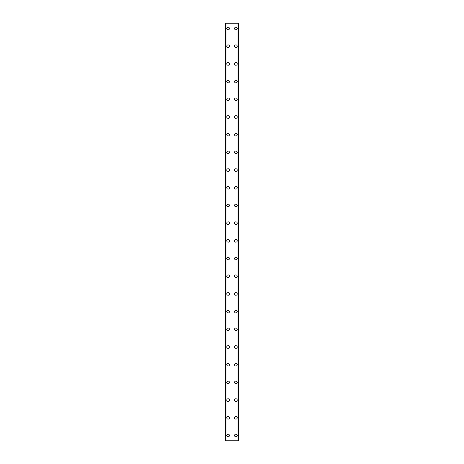 <?xml version="1.0" encoding="UTF-8"?>
<svg xmlns="http://www.w3.org/2000/svg" width="464" height="464" viewBox="0 0 464 464"><rect width="100%" height="100%" fill="white"/><g stroke="black" fill="none" stroke-linecap="round" stroke-linejoin="round"><path stroke-width="0.7" d="M226.78 435.493A1.328 1.328 0 0 1 228.108 434.165A1.328 1.328 0 0 1 229.436 435.493A1.328 1.328 0 0 1 228.108 436.821A1.328 1.328 0 0 1 226.78 435.493M226.78 417.797A1.328 1.328 0 0 1 228.108 416.469A1.328 1.328 0 0 1 229.436 417.797A1.328 1.328 0 0 1 228.108 419.125A1.328 1.328 0 0 1 226.78 417.797M226.78 400.101A1.328 1.328 0 0 1 228.108 398.773A1.328 1.328 0 0 1 229.436 400.101A1.328 1.328 0 0 1 228.108 401.43A1.328 1.328 0 0 1 226.78 400.101M226.78 382.406A1.328 1.328 0 0 1 228.108 381.077A1.328 1.328 0 0 1 229.436 382.406A1.328 1.328 0 0 1 228.108 383.734A1.328 1.328 0 0 1 226.78 382.406M226.78 364.71A1.328 1.328 0 0 1 228.108 363.387A1.328 1.328 0 0 1 229.436 364.71A1.328 1.328 0 0 1 228.108 366.038A1.328 1.328 0 0 1 226.78 364.71M226.78 347.02A1.328 1.328 0 0 1 228.108 345.692A1.328 1.328 0 0 1 229.436 347.02A1.328 1.328 0 0 1 228.108 348.342A1.328 1.328 0 0 1 226.78 347.02M226.78 329.324A1.328 1.328 0 0 1 228.108 327.996A1.328 1.328 0 0 1 229.436 329.324A1.328 1.328 0 0 1 228.108 330.646A1.328 1.328 0 0 1 226.78 329.324M226.78 311.628A1.328 1.328 0 0 1 228.108 310.3A1.328 1.328 0 0 1 229.436 311.628A1.328 1.328 0 0 1 228.108 312.956A1.328 1.328 0 0 1 226.78 311.628M226.78 293.932A1.328 1.328 0 0 1 228.108 292.604A1.328 1.328 0 0 1 229.436 293.932A1.328 1.328 0 0 1 228.108 295.261A1.328 1.328 0 0 1 226.78 293.932M226.78 276.237A1.328 1.328 0 0 1 228.108 274.908A1.328 1.328 0 0 1 229.436 276.237A1.328 1.328 0 0 1 228.108 277.565A1.328 1.328 0 0 1 226.78 276.237M226.78 258.541A1.328 1.328 0 0 1 228.108 257.213A1.328 1.328 0 0 1 229.436 258.541A1.328 1.328 0 0 1 228.108 259.869A1.328 1.328 0 0 1 226.78 258.541M226.78 240.845A1.328 1.328 0 0 1 228.108 239.523A1.328 1.328 0 0 1 229.436 240.845A1.328 1.328 0 0 1 228.108 242.173A1.328 1.328 0 0 1 226.78 240.845M226.78 223.155A1.328 1.328 0 0 1 228.108 221.827A1.328 1.328 0 0 1 229.436 223.155A1.328 1.328 0 0 1 228.108 224.477A1.328 1.328 0 0 1 226.78 223.155M226.78 205.459A1.328 1.328 0 0 1 228.108 204.131A1.328 1.328 0 0 1 229.436 205.459A1.328 1.328 0 0 1 228.108 206.787A1.328 1.328 0 0 1 226.78 205.459M226.78 187.763A1.328 1.328 0 0 1 228.108 186.435A1.328 1.328 0 0 1 229.436 187.763A1.328 1.328 0 0 1 228.108 189.092A1.328 1.328 0 0 1 226.78 187.763M226.78 170.068A1.328 1.328 0 0 1 228.108 168.739A1.328 1.328 0 0 1 229.436 170.068A1.328 1.328 0 0 1 228.108 171.396A1.328 1.328 0 0 1 226.78 170.068M226.78 152.372A1.328 1.328 0 0 1 228.108 151.044A1.328 1.328 0 0 1 229.436 152.372A1.328 1.328 0 0 1 228.108 153.7A1.328 1.328 0 0 1 226.78 152.372M226.78 134.676A1.328 1.328 0 0 1 228.108 133.354A1.328 1.328 0 0 1 229.436 134.676A1.328 1.328 0 0 1 228.108 136.004A1.328 1.328 0 0 1 226.78 134.676M226.78 116.98A1.328 1.328 0 0 1 228.108 115.658A1.328 1.328 0 0 1 229.436 116.98A1.328 1.328 0 0 1 228.108 118.308A1.328 1.328 0 0 1 226.78 116.98M226.78 99.29A1.328 1.328 0 0 1 228.108 97.962A1.328 1.328 0 0 1 229.436 99.29A1.328 1.328 0 0 1 228.108 100.613A1.328 1.328 0 0 1 226.78 99.29M226.78 81.594A1.328 1.328 0 0 1 228.108 80.266A1.328 1.328 0 0 1 229.436 81.594A1.328 1.328 0 0 1 228.108 82.923A1.328 1.328 0 0 1 226.78 81.594M226.78 63.899A1.328 1.328 0 0 1 228.108 62.57A1.328 1.328 0 0 1 229.436 63.899A1.328 1.328 0 0 1 228.108 65.227A1.328 1.328 0 0 1 226.78 63.899M226.78 46.203A1.328 1.328 0 0 1 228.108 44.875A1.328 1.328 0 0 1 229.436 46.203A1.328 1.328 0 0 1 228.108 47.531A1.328 1.328 0 0 1 226.78 46.203M226.78 28.507A1.328 1.328 0 0 1 228.108 27.179A1.328 1.328 0 0 1 229.436 28.507A1.328 1.328 0 0 1 228.108 29.835A1.328 1.328 0 0 1 226.78 28.507M234.564 435.493A1.328 1.328 0 0 1 235.892 434.165A1.328 1.328 0 0 1 237.22 435.493A1.328 1.328 0 0 1 235.892 436.821A1.328 1.328 0 0 1 234.564 435.493M234.564 417.797A1.328 1.328 0 0 1 235.892 416.469A1.328 1.328 0 0 1 237.22 417.797A1.328 1.328 0 0 1 235.892 419.125A1.328 1.328 0 0 1 234.564 417.797M234.564 400.101A1.328 1.328 0 0 1 235.892 398.773A1.328 1.328 0 0 1 237.22 400.101A1.328 1.328 0 0 1 235.892 401.43A1.328 1.328 0 0 1 234.564 400.101M234.564 382.406A1.328 1.328 0 0 1 235.892 381.077A1.328 1.328 0 0 1 237.22 382.406A1.328 1.328 0 0 1 235.892 383.734A1.328 1.328 0 0 1 234.564 382.406M234.564 364.71A1.328 1.328 0 0 1 235.892 363.387A1.328 1.328 0 0 1 237.22 364.71A1.328 1.328 0 0 1 235.892 366.038A1.328 1.328 0 0 1 234.564 364.71M234.564 347.02A1.328 1.328 0 0 1 235.892 345.692A1.328 1.328 0 0 1 237.22 347.02A1.328 1.328 0 0 1 235.892 348.342A1.328 1.328 0 0 1 234.564 347.02M234.564 329.324A1.328 1.328 0 0 1 235.892 327.996A1.328 1.328 0 0 1 237.22 329.324A1.328 1.328 0 0 1 235.892 330.646A1.328 1.328 0 0 1 234.564 329.324M234.564 311.628A1.328 1.328 0 0 1 235.892 310.3A1.328 1.328 0 0 1 237.22 311.628A1.328 1.328 0 0 1 235.892 312.956A1.328 1.328 0 0 1 234.564 311.628M234.564 293.932A1.328 1.328 0 0 1 235.892 292.604A1.328 1.328 0 0 1 237.22 293.932A1.328 1.328 0 0 1 235.892 295.261A1.328 1.328 0 0 1 234.564 293.932M234.564 276.237A1.328 1.328 0 0 1 235.892 274.908A1.328 1.328 0 0 1 237.22 276.237A1.328 1.328 0 0 1 235.892 277.565A1.328 1.328 0 0 1 234.564 276.237M234.564 258.541A1.328 1.328 0 0 1 235.892 257.213A1.328 1.328 0 0 1 237.22 258.541A1.328 1.328 0 0 1 235.892 259.869A1.328 1.328 0 0 1 234.564 258.541M234.564 240.845A1.328 1.328 0 0 1 235.892 239.523A1.328 1.328 0 0 1 237.22 240.845A1.328 1.328 0 0 1 235.892 242.173A1.328 1.328 0 0 1 234.564 240.845M234.564 223.155A1.328 1.328 0 0 1 235.892 221.827A1.328 1.328 0 0 1 237.22 223.155A1.328 1.328 0 0 1 235.892 224.477A1.328 1.328 0 0 1 234.564 223.155M234.564 205.459A1.328 1.328 0 0 1 235.892 204.131A1.328 1.328 0 0 1 237.22 205.459A1.328 1.328 0 0 1 235.892 206.787A1.328 1.328 0 0 1 234.564 205.459M234.564 187.763A1.328 1.328 0 0 1 235.892 186.435A1.328 1.328 0 0 1 237.22 187.763A1.328 1.328 0 0 1 235.892 189.092A1.328 1.328 0 0 1 234.564 187.763M234.564 170.068A1.328 1.328 0 0 1 235.892 168.739A1.328 1.328 0 0 1 237.22 170.068A1.328 1.328 0 0 1 235.892 171.396A1.328 1.328 0 0 1 234.564 170.068M234.564 152.372A1.328 1.328 0 0 1 235.892 151.044A1.328 1.328 0 0 1 237.22 152.372A1.328 1.328 0 0 1 235.892 153.7A1.328 1.328 0 0 1 234.564 152.372M234.564 134.676A1.328 1.328 0 0 1 235.892 133.354A1.328 1.328 0 0 1 237.22 134.676A1.328 1.328 0 0 1 235.892 136.004A1.328 1.328 0 0 1 234.564 134.676M234.564 116.98A1.328 1.328 0 0 1 235.892 115.658A1.328 1.328 0 0 1 237.22 116.98A1.328 1.328 0 0 1 235.892 118.308A1.328 1.328 0 0 1 234.564 116.98M234.564 99.29A1.328 1.328 0 0 1 235.892 97.962A1.328 1.328 0 0 1 237.22 99.29A1.328 1.328 0 0 1 235.892 100.613A1.328 1.328 0 0 1 234.564 99.29M234.564 81.594A1.328 1.328 0 0 1 235.892 80.266A1.328 1.328 0 0 1 237.22 81.594A1.328 1.328 0 0 1 235.892 82.923A1.328 1.328 0 0 1 234.564 81.594M234.564 63.899A1.328 1.328 0 0 1 235.892 62.57A1.328 1.328 0 0 1 237.22 63.899A1.328 1.328 0 0 1 235.892 65.227A1.328 1.328 0 0 1 234.564 63.899M234.564 46.203A1.328 1.328 0 0 1 235.892 44.875A1.328 1.328 0 0 1 237.22 46.203A1.328 1.328 0 0 1 235.892 47.531A1.328 1.328 0 0 1 234.564 46.203M234.564 28.507A1.328 1.328 0 0 1 235.892 27.179A1.328 1.328 0 0 1 237.22 28.507A1.328 1.328 0 0 1 235.892 29.835A1.328 1.328 0 0 1 234.564 28.507M238.467 23.2L225.452 23.2L225.452 440.8L238.548 440.8L238.548 23.2L238.467 440.8M225.452 23.2L225.452 440.8L225.452 23.2M225.962 23.2L225.962 440.8M238.038 23.2L238.038 440.8M238.548 23.2L238.548 440.8L238.548 23.2M225.533 23.2L225.533 440.8M225.835 23.2L225.835 440.8M225.864 23.2L225.864 440.8M238.136 23.2L238.136 440.8M238.165 23.2L238.165 440.8"/></g></svg>
